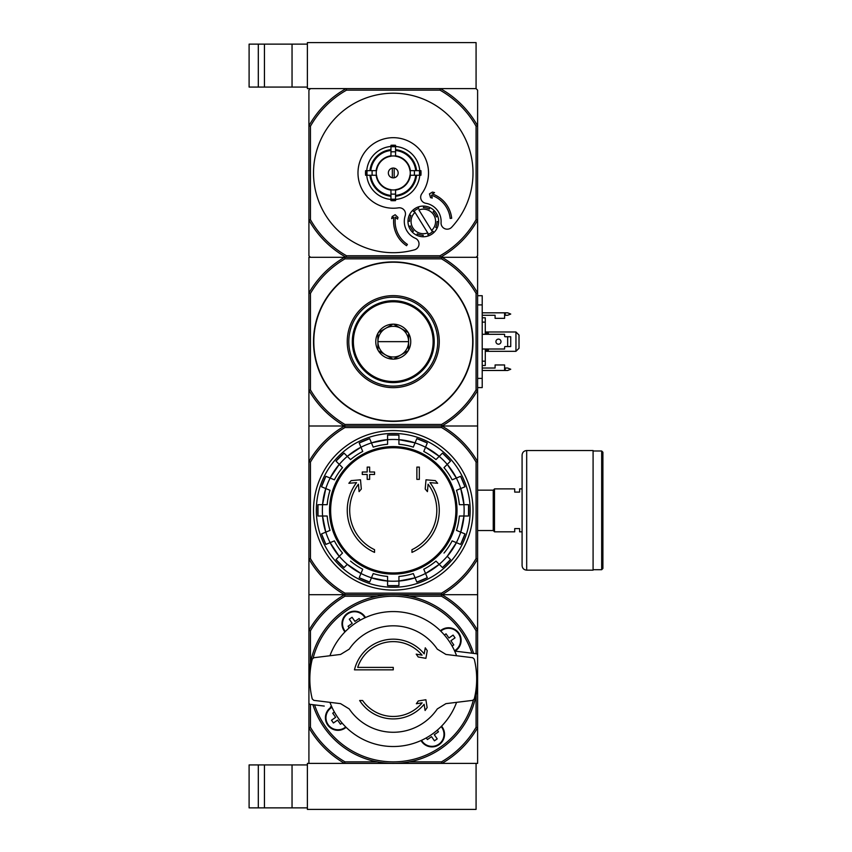<?xml version="1.0" encoding="UTF-8"?>
<svg xmlns="http://www.w3.org/2000/svg" width="852" height="852" viewBox="0 0 852 852"><rect width="100%" height="100%" fill="white"/><g stroke="black" fill="none" stroke-linecap="round" stroke-linejoin="round"><path stroke-width="1.28" d="M441.932 763.392L477.61 763.392L477.61 727.714A97.384 97.384 0 0 1 441.932 763.392L308.914 763.392L308.914 727.714L310.447 727.299A95.85 95.85 0 0 0 344.996 761.858L344.581 763.392L307.38 763.392L307.38 809.4L476.076 809.4L476.076 763.392L441.932 763.392L441.517 761.858L409.269 761.858M249.103 764.926L249.103 807.866L258.305 807.866L258.305 764.926L249.103 764.926M307.38 764.926L258.305 764.926M264.44 764.926L264.44 807.866L258.305 807.866M264.44 807.866L307.38 807.866M440.377 88.608L346.136 88.608A96.617 96.617 0 0 0 308.914 125.84L310.447 126.234A95.083 95.083 0 0 1 346.54 90.142L439.973 90.142L440.377 88.608L476.076 88.608L440.377 88.608A96.617 96.617 0 0 1 477.61 125.84L477.61 90.142L476.076 88.608L476.076 42.6L307.38 42.6L307.38 88.608L346.136 88.608L310.447 88.608L308.914 90.142L308.914 255.77L310.447 257.304L344.581 257.304L308.914 257.304L308.914 390.322L310.447 389.907L310.447 293.397L308.914 292.981A97.384 97.384 0 0 1 344.581 257.304L441.932 257.304A97.384 97.384 0 0 1 477.61 292.981L477.61 426L308.914 426L308.914 594.696L441.932 594.696A97.384 97.384 0 0 1 477.61 630.373L477.61 594.696L441.932 594.696L477.61 594.696L477.61 559.018A97.384 97.384 0 0 1 441.932 594.696L308.914 594.696L308.914 630.373A97.384 97.384 0 0 1 344.581 594.696L344.996 596.23L377.244 596.23M249.103 44.134L249.103 87.074L258.305 87.074L258.305 44.134L249.103 44.134M307.38 44.134L258.305 44.134M264.44 44.134L264.44 87.074L258.305 87.074M264.44 87.074L307.38 87.074M425.255 647.808L424.19 653.878A39.874 39.874 0 0 0 354.464 669.842L393.262 669.842L393.262 667.393L357.702 667.393A37.424 37.424 0 0 1 422.081 655.177L416.213 654.144L418.204 656.988L425.893 658.34L427.246 650.651L425.255 647.808M393.262 667.393L357.702 667.393M427.129 707.597L425.893 699.748L418.311 700.951L416.351 703.741L422.145 702.825A37.424 37.424 0 0 1 362.611 700.514L359.661 700.514A39.874 39.874 0 0 0 424.126 704.284L425.105 710.493L427.129 707.597M445.937 654.442L437.289 649.149A53.218 53.218 0 0 0 349.224 649.149L340.576 654.442L313.813 657.723L312.247 659.118A83.432 83.432 0 0 0 312.247 698.97L313.813 700.365L340.576 703.645L349.224 708.939A53.218 53.218 0 0 0 437.289 708.939L445.937 703.645L472.711 700.365L474.266 698.97A83.432 83.432 0 0 0 474.266 659.118L472.711 657.723L445.937 654.442L437.289 649.149M349.224 649.149L340.576 654.442M340.576 703.645L349.224 708.939M437.289 708.939L445.937 703.645M308.988 682.729A84.348 84.348 0 0 1 473.616 653.399M309.915 682.729L308.914 682.729L308.914 702.836A1.534 1.534 0 0 0 310.256 704.359L324.25 706.074M331.79 706.872A6.134 6.134 0 0 1 330.533 706.851M462.274 652.014L455.98 651.237A6.134 6.134 0 0 0 454.734 651.216M455.98 651.237L476.257 653.729A1.534 1.534 0 0 1 477.61 655.252L477.61 675.359L476.609 675.359M440.388 630.757A12.578 12.578 0 0 1 461.113 640.342A12.578 12.578 0 0 1 454.872 651.205M346.125 727.331A12.578 12.578 0 0 1 327.722 725.009A12.578 12.578 0 0 1 331.652 706.883M441.549 726.181A12.578 12.578 0 0 1 435.18 746.48A12.578 12.578 0 0 1 421.037 740.537M344.964 631.907A12.578 12.578 0 0 1 347.339 613.472A12.578 12.578 0 0 1 365.487 617.551M342.131 723.082L340.47 724.243L337.573 720.1L333.42 722.997L331.492 720.238L335.635 717.331L332.727 713.188L334.389 712.027M349.224 627.913L348.063 626.263L352.206 623.355L349.299 619.212L352.068 617.274L354.964 621.417L359.118 618.52L360.279 620.171M476.076 653.708L476.076 630.789A95.85 95.85 0 0 0 441.517 596.23L441.517 593.162L344.996 593.162L344.581 594.696A97.384 97.384 0 0 1 308.914 559.018L310.447 558.603L310.447 462.093A95.85 95.85 0 0 1 344.996 427.534L344.581 426L441.932 426A97.384 97.384 0 0 1 477.61 461.677L477.61 559.018L476.076 558.603A95.85 95.85 0 0 1 441.517 593.162M409.269 596.23L441.517 596.23M310.447 663.037L310.447 630.789A95.85 95.85 0 0 1 344.996 596.23M310.447 727.299L310.447 704.38M344.996 761.858L377.244 761.858M476.076 695.051L476.076 727.299A95.85 95.85 0 0 1 441.517 761.858M344.581 763.392A97.384 97.384 0 0 1 308.914 727.714L308.914 630.373L310.447 630.789M476.076 727.299L477.61 727.714L477.61 630.373L476.076 630.789M477.525 675.359A84.348 84.348 0 0 1 312.897 704.689M444.233 734.317A12.269 12.269 0 0 1 421.314 740.409A12.269 12.269 0 0 0 444.233 734.317A12.269 12.269 0 0 0 441.325 726.394A12.269 12.269 0 0 1 444.233 734.317M437.3 730.175L438.46 731.825L434.307 734.733L437.214 738.876L434.445 740.814L431.549 736.671L427.406 739.568L426.245 737.917M460.804 640.342A12.269 12.269 0 0 1 454.627 650.992A12.269 12.269 0 0 0 453.701 629.213A12.269 12.269 0 0 0 440.612 630.97A12.269 12.269 0 0 1 460.804 640.342M444.382 635.006L446.043 633.845L448.951 637.988L453.094 635.091L455.032 637.85L450.878 640.757L453.786 644.9L452.124 646.061M345.188 631.694A12.269 12.269 0 0 1 347.52 613.717A12.269 12.269 0 0 1 365.199 617.679A12.269 12.269 0 0 0 347.52 613.717A12.269 12.269 0 0 0 345.188 631.694M345.901 727.118A12.269 12.269 0 0 1 327.935 724.786A12.269 12.269 0 0 1 331.886 707.096A12.269 12.269 0 0 0 327.935 724.786A12.269 12.269 0 0 0 345.901 727.118M456.587 702.336A67.478 67.478 0 0 1 329.926 702.336M329.926 655.752A67.478 67.478 0 0 1 456.587 655.752M374.55 552.384A46.008 46.008 0 0 1 356.551 482.615L348.862 483.286L351.13 480.624L360.502 479.804L361.312 489.016L359.075 491.636L358.426 484.202A43.558 43.558 0 0 0 374.55 549.678L374.55 552.384M411.963 549.678L411.963 552.384A46.008 46.008 0 0 0 429.972 482.615L437.651 483.286L435.383 480.624L426.011 479.804L425.201 489.016L427.438 491.636L428.087 484.202A43.558 43.558 0 0 1 411.963 549.678M416.873 479.367L419.333 479.367L419.333 467.098L416.873 467.098L416.873 479.367M367.191 474.457L367.191 479.367L369.64 479.367L369.64 474.457L374.55 474.457L374.55 472.008L369.64 472.008L369.64 467.098L367.191 467.098L367.191 472.008L362.281 472.008L362.281 474.457L367.191 474.457M321.545 486.79A75.487 75.487 0 0 1 325.89 476.3L321.545 486.79L330.033 490.305A66.328 66.328 0 0 0 327.179 504.672L317.988 504.672L317.988 516.024A75.487 75.487 0 0 1 317.988 504.672M317.988 516.024L327.179 516.024A66.328 66.328 0 0 0 330.033 530.391L321.545 533.906A75.487 75.487 0 0 0 325.89 544.396L321.545 533.906M325.89 544.396L334.378 540.882A66.328 66.328 0 0 0 342.515 553.065L336.018 559.562L344.048 567.581A75.487 75.487 0 0 1 336.018 559.562M339.288 556.292A70.886 70.886 0 0 0 347.307 564.322L360.96 573.492A70.929 70.929 0 0 1 347.275 564.354L344.048 567.581M350.545 561.085A66.328 66.328 0 0 0 362.728 569.232L359.214 577.72L369.693 582.065A75.487 75.487 0 0 1 359.214 577.72M371.44 577.837L387.585 581.043A70.929 70.929 0 0 1 371.451 577.837L373.208 573.566A66.328 66.328 0 0 0 387.585 576.431L387.585 585.622L398.928 585.622A75.487 75.487 0 0 1 387.585 585.622M398.928 585.622L398.928 576.431A66.328 66.328 0 0 0 413.305 573.566L416.82 582.054L427.31 577.72M416.82 582.054A75.487 75.487 0 0 0 427.299 577.72L423.785 569.232A66.328 66.328 0 0 0 435.968 561.085L442.465 567.581L450.495 559.562A75.487 75.487 0 0 1 442.465 567.581M439.206 564.322A70.886 70.886 0 0 0 447.236 556.292L456.406 542.649A70.929 70.929 0 0 1 447.257 556.324L450.495 559.562M443.998 553.065A66.328 66.328 0 0 0 452.135 540.882L460.623 544.396L464.968 533.906A75.487 75.487 0 0 1 460.623 544.396M464.968 533.906L456.48 530.391A66.328 66.328 0 0 0 459.334 516.024L468.525 516.024L468.525 504.672A75.487 75.487 0 0 1 468.525 516.024M468.525 504.672L459.334 504.672A66.328 66.328 0 0 0 456.48 490.305L464.968 486.79L460.623 476.3A75.487 75.487 0 0 1 464.968 486.79M460.623 476.3L452.135 479.814A66.328 66.328 0 0 0 443.998 467.631L447.236 464.404A70.929 70.929 0 0 1 456.406 478.047L447.257 464.372L450.495 461.134L442.465 453.115A75.487 75.487 0 0 1 450.495 461.134M442.465 453.115L435.968 459.611L439.238 456.342L425.553 447.204A70.929 70.929 0 0 1 439.238 456.342M435.968 459.611A66.328 66.328 0 0 0 423.785 451.464L427.299 442.976A75.487 75.487 0 0 0 416.82 438.642L413.305 447.13A66.328 66.328 0 0 0 398.928 444.265L398.928 435.074A75.487 75.487 0 0 0 387.585 435.074L398.928 435.074M387.585 435.074L387.585 444.265A66.328 66.328 0 0 0 373.208 447.13L371.461 442.902A70.929 70.929 0 0 1 387.585 439.653L371.44 442.859M359.214 442.976A75.487 75.487 0 0 1 369.693 438.642L359.214 442.976L362.728 451.464A66.328 66.328 0 0 0 350.545 459.611L347.307 456.374A70.929 70.929 0 0 1 360.96 447.204L347.275 456.342L344.048 453.115L336.018 461.134A75.487 75.487 0 0 1 344.048 453.115M336.018 461.134L342.515 467.631L339.256 464.372L330.118 478.047A70.929 70.929 0 0 1 339.256 464.372M342.515 467.631A66.328 66.328 0 0 0 334.378 479.814L325.89 476.3M369.693 438.642L371.461 442.902A70.886 70.886 0 0 0 360.971 447.247M360.971 573.449A70.886 70.886 0 0 0 371.461 577.794L369.693 582.054M344.996 427.534L441.517 427.534L441.932 426L477.61 426L477.61 461.677L476.076 462.093L476.076 558.603M344.996 593.162A95.85 95.85 0 0 1 310.447 558.603M441.517 427.534A95.85 95.85 0 0 1 476.076 462.093M310.447 462.093L308.914 461.677A97.384 97.384 0 0 1 344.581 426L308.914 426L308.914 390.322A97.384 97.384 0 0 0 344.581 426L344.996 424.466L441.517 424.466A95.85 95.85 0 0 0 476.076 389.907L477.61 390.322A97.384 97.384 0 0 1 441.932 426L441.517 424.466M313.515 510.348A79.747 79.747 0 0 1 433.135 441.283A79.747 79.747 0 0 1 433.135 579.413A79.747 79.747 0 0 1 313.515 510.348M316.337 510.348A76.925 76.925 0 0 1 431.719 443.732A76.925 76.925 0 0 1 431.719 576.964A76.925 76.925 0 0 1 316.337 510.348M514.714 528.602L514.714 531.818L494.479 531.818L494.479 488.878L514.714 488.878L514.714 492.094L519.624 492.094L519.624 488.878L522.084 488.878L522.084 531.818L519.624 531.818L519.624 528.602L514.714 528.602M477.61 490.166L493.244 490.166L493.244 530.53L494.479 531.755M494.479 488.942L493.244 490.166M602.896 452.22L602.896 568.476L601.672 569.7L601.672 450.996L602.896 452.22M593.088 450.996L601.672 450.996M593.088 450.538L593.088 570.158L526.685 570.158C523.884 569.881 522.351 568.348 522.084 565.558L522.084 455.138C522.351 452.348 523.884 450.815 526.685 450.538L593.088 450.538M310.447 293.397A95.85 95.85 0 0 1 344.996 258.838L441.517 258.838A95.85 95.85 0 0 1 476.076 293.397L477.61 292.981L477.61 257.304L441.932 257.304L476.076 257.304L477.61 255.77L477.61 220.072A96.617 96.617 0 0 1 440.377 257.304L346.136 257.304A96.617 96.617 0 0 1 308.914 220.072L310.447 219.678L310.447 126.234M476.076 293.397L476.076 389.907M393.262 421.399A79.747 79.747 0 0 1 324.197 301.778A79.747 79.747 0 0 1 462.317 301.778A79.747 79.747 0 0 1 393.262 421.399M344.996 424.466A95.85 95.85 0 0 1 310.447 389.907M441.517 258.838L441.932 257.304M344.581 257.304L344.996 258.838M393.262 387.66A46.008 46.008 0 0 1 353.41 318.648A46.008 46.008 0 0 1 433.104 318.648A46.008 46.008 0 0 1 393.262 387.66M393.262 386.126A44.474 44.474 0 0 1 354.741 319.415A44.474 44.474 0 0 1 431.772 319.415A44.474 44.474 0 0 1 393.262 386.126M377.926 341.652L408.598 341.652A15.336 15.336 0 0 0 385.594 328.371A15.336 15.336 0 0 0 385.594 354.933A15.336 15.336 0 0 0 408.598 341.652M482.211 368.032L495.087 368.032L495.087 364.965L504.597 364.965L504.597 370.482L482.211 370.482M482.211 312.822L504.597 312.822L504.597 318.339L495.087 318.339L495.087 315.272L482.211 315.272M482.211 349.011L504.597 349.011L504.597 347.169A0.618 0.618 0 0 1 505.215 346.562L510.731 346.562L510.731 336.742L505.215 336.742A0.618 0.618 0 0 1 504.597 336.135L504.597 334.293L482.211 334.293M477.61 295.708L482.211 295.708L482.211 387.596L477.61 387.596M515.95 331.992L519.017 335.06L519.017 348.244L515.95 351.312L515.95 331.992L485.278 331.992M485.278 351.312L515.95 351.312M485.278 334.293L485.278 317.796L482.211 317.796M485.278 322.131L482.211 322.131M485.278 349.011L485.278 361.173L482.211 361.173M485.278 361.173L485.278 365.508L482.211 365.508M485.278 333.068L488.345 333.068L488.345 334.293M488.345 349.011L488.345 350.236L485.278 350.236M504.597 368.032L507.664 368.032L510.731 369.257L507.664 370.482L504.597 370.482M504.597 315.272L507.664 315.272L510.731 314.047L507.664 312.822L504.597 312.822M498.463 339.117A2.535 2.535 0 0 1 500.656 342.919A2.535 2.535 0 0 1 496.269 342.919A2.535 2.535 0 0 1 498.463 339.117M507.664 336.742L507.664 346.562M393.656 359.129L392.857 359.129A17.487 17.487 0 0 1 378.32 350.736L377.926 350.044A17.487 17.487 0 0 1 377.926 333.26L378.32 332.568A17.487 17.487 0 0 1 392.857 324.175L393.656 324.175A17.487 17.487 0 0 1 408.193 332.568L408.598 333.26A17.487 17.487 0 0 1 408.598 350.044L408.193 350.736A17.487 17.487 0 0 1 393.656 359.129L408.193 350.736M393.262 381.526A39.874 39.874 0 0 0 427.789 321.715A39.874 39.874 0 0 0 358.724 321.715A39.874 39.874 0 0 0 393.262 381.526M408.598 350.044L408.598 333.26M378.32 350.736L392.857 359.129M377.926 333.26L377.926 350.044M392.857 324.175L378.32 332.568M408.193 332.568L393.656 324.175M352.313 341.652A40.949 40.949 0 0 0 413.731 377.117A40.949 40.949 0 0 0 413.731 306.188A40.949 40.949 0 0 0 352.313 341.652M415.009 212.393L427.715 232.873A12.269 12.269 0 0 1 415.009 212.393L414.189 211.062L415.009 212.393M413.614 211.594A13.802 13.802 0 0 1 418.833 208.367L418.002 207.036A15.336 15.336 0 0 1 423.763 206.088L423.401 207.611A13.802 13.802 0 0 1 429.376 209.017L429.727 207.483A15.336 15.336 0 0 1 434.467 210.891L433.135 211.722A13.802 13.802 0 0 1 436.373 216.93L437.704 216.099A15.336 15.336 0 0 1 438.642 221.861L437.119 221.499A13.802 13.802 0 0 1 435.723 227.473L437.246 227.835A15.336 15.336 0 0 1 433.838 232.575L433.018 231.233A13.802 13.802 0 0 1 432.443 231.765L431.623 230.445L432.443 231.765A13.802 13.802 0 0 1 427.8 234.47L428.631 235.802A15.336 15.336 0 0 1 422.869 236.75L423.231 235.216A13.802 13.802 0 0 1 417.256 233.821L416.905 235.344A15.336 15.336 0 0 1 412.166 231.946L413.497 231.116A13.802 13.802 0 0 1 410.259 225.908L408.928 226.728A15.336 15.336 0 0 1 407.991 220.977L409.514 221.328A13.802 13.802 0 0 1 410.909 215.364L409.386 215.002A15.336 15.336 0 0 1 412.794 210.263L413.614 211.594L412.794 210.263A15.336 15.336 0 0 1 418.002 207.036L418.833 208.367M427.715 232.873L428.535 234.194L427.715 232.873M394.178 177.78L394.178 168.132M388.352 172.956A4.91 4.91 0 0 1 395.711 168.707A4.91 4.91 0 0 1 395.711 177.205A4.91 4.91 0 0 1 388.352 172.956M415.733 170.656L409.972 170.656A16.87 16.87 0 0 0 395.562 156.246L395.562 150.484A22.589 22.589 0 0 1 415.733 170.656L416.564 170.656A23.419 23.419 0 0 0 395.562 149.654L395.562 150.484M376.541 170.656L370.78 170.656A22.589 22.589 0 0 1 390.962 150.484L390.962 156.246A16.87 16.87 0 0 0 376.541 170.656L365.593 170.656A27.754 27.754 0 0 0 365.593 175.256L367.084 175.256A26.274 26.274 0 0 1 367.084 170.656M370.78 175.256L376.541 175.256A16.87 16.87 0 0 0 390.962 189.666L390.962 195.427A22.589 22.589 0 0 1 370.78 175.256L369.96 175.256A23.419 23.419 0 0 0 390.962 196.258L390.962 195.427M395.562 195.427L395.562 189.666A16.87 16.87 0 0 0 409.972 175.256L415.733 175.256A22.589 22.589 0 0 1 395.562 195.427L395.562 196.258A23.419 23.419 0 0 0 416.564 175.256L415.733 175.256M372.207 170.656A21.172 21.172 0 0 0 372.207 175.256L367.084 175.256M390.962 146.448A26.614 26.614 0 0 0 366.743 170.656L370.78 170.656M395.562 146.789L395.562 151.901A21.172 21.172 0 0 0 390.962 151.901L390.962 146.789A26.274 26.274 0 0 1 395.562 146.789L395.562 145.298A27.754 27.754 0 0 0 390.962 145.298L390.962 146.789M369.96 170.656A23.419 23.419 0 0 1 390.962 149.654L390.962 150.484M419.429 175.256L414.306 175.256A21.172 21.172 0 0 0 414.306 170.656L419.429 170.656A26.274 26.274 0 0 1 419.429 175.256L420.92 175.256A27.754 27.754 0 0 0 420.92 170.656L419.429 170.656M395.562 199.123L395.562 200.614A27.754 27.754 0 0 1 390.962 200.614L390.962 194.011A21.172 21.172 0 0 0 395.562 194.011L395.562 199.123A26.274 26.274 0 0 1 390.962 199.123M419.77 170.656A26.614 26.614 0 0 0 395.562 146.448M395.562 199.464A26.614 26.614 0 0 0 419.77 175.256M366.743 175.256A26.614 26.614 0 0 0 390.962 199.464M451.677 227.239A79.747 79.747 0 0 0 424.988 99.79A79.747 79.747 0 0 0 313.706 167.407A79.747 79.747 0 0 0 414.519 249.817A6.134 6.134 0 0 0 415.339 238.283A18.403 18.403 0 0 1 405.179 215.79A6.134 6.134 0 0 0 398.438 207.845A35.273 35.273 0 0 1 358.202 169.069A35.273 35.273 0 0 1 405.957 140.047A35.273 35.273 0 0 1 421.836 193.628A6.134 6.134 0 0 0 425.776 203.277A18.403 18.403 0 0 1 441.07 222.649A6.134 6.134 0 0 0 451.677 227.239M439.973 90.142A95.083 95.083 0 0 1 476.076 126.234L476.076 219.678A95.083 95.083 0 0 1 439.973 255.77L346.54 255.77A95.083 95.083 0 0 1 310.447 219.678M390.962 195.843A23.004 23.004 0 0 1 370.364 175.256M416.149 175.256A23.004 23.004 0 0 1 395.562 195.843M395.562 150.069A23.004 23.004 0 0 1 416.149 170.656M370.364 170.656A23.004 23.004 0 0 1 390.962 150.069M476.076 126.234L477.61 125.84L477.61 220.072L476.076 219.678M346.54 255.77L346.136 257.304M440.377 257.304L439.973 255.77M346.136 88.608L346.54 90.142M393.88 217.292A29.138 29.138 0 0 0 406.542 245.685L407.394 244.407A27.605 27.605 0 0 1 395.456 217.132L397.554 219.134L397.98 217.409L395.158 214.725L392.197 216.525L391.675 218.634L393.88 217.292M450.165 218.431A27.605 27.605 0 0 0 431.453 195.257L432.262 198.047L430.548 197.632L429.451 193.883L432.411 192.083L434.52 192.595L432.315 193.936A29.138 29.138 0 0 1 451.688 218.261L450.165 218.431M418.918 209.965A12.269 12.269 0 0 1 431.623 230.445L418.918 209.965M410.909 215.364L409.386 215.002A15.336 15.336 0 0 0 407.991 220.977L409.514 221.328M429.376 209.017L429.727 207.483A15.336 15.336 0 0 0 423.763 206.088L423.401 207.611M436.373 216.93L437.704 216.099A15.336 15.336 0 0 0 434.467 210.891L433.135 211.722M435.723 227.473L437.246 227.835A15.336 15.336 0 0 0 438.642 221.861L437.119 221.499M427.8 234.47L428.631 235.802A15.336 15.336 0 0 0 433.838 232.575L433.018 231.233M417.256 233.821L416.905 235.344A15.336 15.336 0 0 0 422.869 236.75L423.231 235.216M410.259 225.908L408.928 226.728A15.336 15.336 0 0 0 412.166 231.946L413.497 231.116M392.335 168.132L392.335 177.78M292.044 764.926L292.044 807.866M292.044 44.134L292.044 87.074M313.185 657.925A82.814 82.814 0 0 1 471.933 653.196M473.339 700.163A82.814 82.814 0 0 1 314.58 704.892M441.155 726.575A12.024 12.024 0 0 1 436.267 745.553A12.024 12.024 0 0 1 421.538 740.313M440.782 631.14A12.024 12.024 0 0 1 460.559 640.342A12.024 12.024 0 0 1 454.521 650.768M345.358 631.513A12.024 12.024 0 0 1 350.247 612.535A12.024 12.024 0 0 1 364.975 617.775M345.731 726.948A12.024 12.024 0 0 1 326.753 722.049A12.024 12.024 0 0 1 331.992 707.32M393.262 447.737A62.611 62.611 0 0 1 455.873 510.348A62.611 62.611 0 0 1 393.262 572.959A62.611 62.611 0 0 1 330.651 510.348A62.611 62.611 0 0 1 393.262 447.737M329.511 510.348A63.751 63.751 0 0 1 425.137 455.138A63.751 63.751 0 0 1 425.137 565.558A63.751 63.751 0 0 1 329.511 510.348M325.805 488.547A70.886 70.886 0 0 1 330.15 478.068M322.599 516.024A70.886 70.886 0 0 1 322.599 504.672M330.15 542.628A70.886 70.886 0 0 1 325.805 532.149M398.928 581A70.886 70.886 0 0 1 387.585 581M425.542 573.449A70.886 70.886 0 0 1 415.052 577.794M460.708 532.149A70.886 70.886 0 0 1 456.363 542.628M463.914 504.672A70.886 70.886 0 0 1 463.914 516.024M456.363 478.068A70.886 70.886 0 0 1 460.708 488.547M439.206 456.374A70.886 70.886 0 0 1 447.236 464.404M415.052 442.902A70.886 70.886 0 0 1 425.542 447.247M387.585 439.696A70.886 70.886 0 0 1 398.928 439.696M339.288 464.404A70.886 70.886 0 0 1 347.307 456.374M415.073 577.837A70.929 70.929 0 0 1 398.928 581.043L415.073 577.837M439.238 564.354A70.929 70.929 0 0 1 425.553 573.492L439.238 564.354M463.957 516.024A70.929 70.929 0 0 1 460.74 532.159L463.957 516.024M460.74 488.537A70.929 70.929 0 0 1 463.957 504.672L460.74 488.537M322.557 504.672A70.929 70.929 0 0 1 325.773 488.537L322.557 504.672M325.773 532.159A70.929 70.929 0 0 1 322.557 516.024L325.773 532.159M339.256 556.324A70.929 70.929 0 0 1 330.118 542.649L339.256 556.324M398.928 439.653A70.929 70.929 0 0 1 415.073 442.859L398.928 439.653M526.685 450.538L526.685 570.158M393.262 421.09A79.438 79.438 0 0 1 324.463 301.928A79.438 79.438 0 0 1 462.05 301.928A79.438 79.438 0 0 1 393.262 421.09M482.211 378.394L477.61 378.394M482.211 304.909L477.61 304.909M505.215 315.272L505.215 312.822M505.215 370.482L505.215 368.032M390.962 156.108A17.008 17.008 0 0 1 395.562 156.108M376.403 175.256A17.008 17.008 0 0 1 376.403 170.656M395.562 189.804A17.008 17.008 0 0 1 390.962 189.804M410.11 170.656A17.008 17.008 0 0 1 410.11 175.256M390.962 190.081A17.285 17.285 0 0 1 376.126 175.256M410.387 175.256A17.285 17.285 0 0 1 395.562 190.081M395.562 155.831A17.285 17.285 0 0 1 410.387 170.656M376.126 170.656A17.285 17.285 0 0 1 390.962 155.831M395.562 199.56A26.7 26.7 0 0 1 390.962 199.56M419.855 170.656A26.7 26.7 0 0 1 419.855 175.256M390.962 146.352A26.7 26.7 0 0 1 395.562 146.352M366.658 175.256A26.7 26.7 0 0 1 366.658 170.656M427.31 442.976L416.82 438.631M477.61 530.53L493.244 530.53M593.088 569.7L601.672 569.7"/></g></svg>
